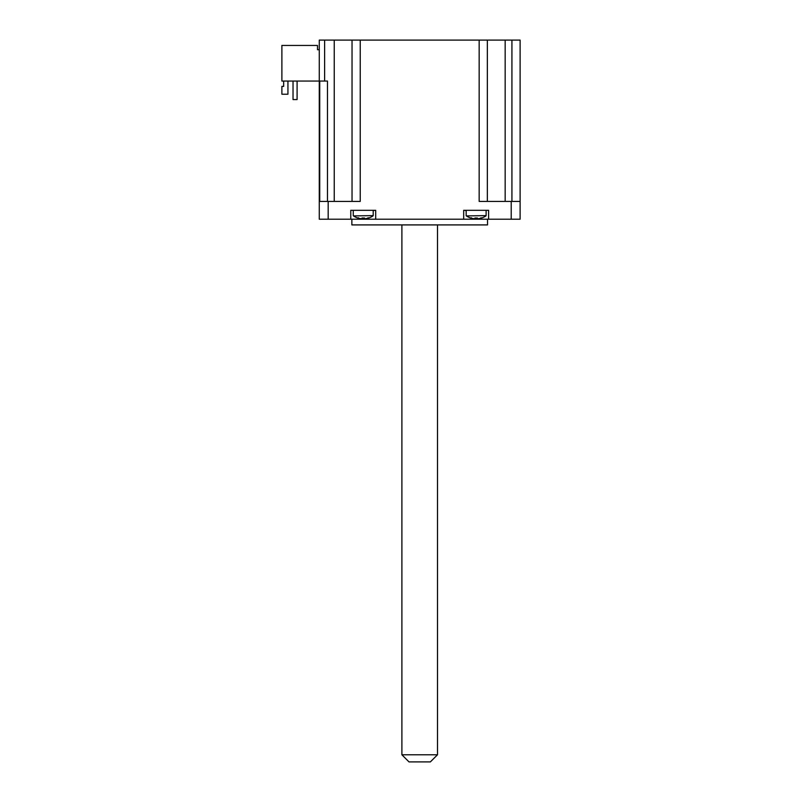 <?xml version="1.0" encoding="UTF-8"?>
<svg xmlns="http://www.w3.org/2000/svg" width="802" height="802" viewBox="0 0 802 802"><rect width="100%" height="100%" fill="white"/><g stroke="black" fill="none" stroke-linecap="round" stroke-linejoin="round"><path stroke-width="1.2" d="M319.727 81.052L319.727 201.412M327.467 201.412L327.467 81.052L324.62 81.052L324.62 40.1L319.276 40.1L319.276 219.217L319.276 201.412L360.228 201.412L360.228 40.1L352.038 40.1L352.038 201.412M401.892 754.782L409.01 761.9L430.373 761.9L437.501 754.782L401.892 754.782L401.892 224.911M368.028 217.743L368.519 218.014A17.784 17.634 131.8 0 1 364.84 218.756L364.198 218.756A17.784 1.734 -95 0 0 364.499 218.014L361.993 218.014A17.784 1.734 95 0 0 362.283 218.756L361.642 218.756A17.784 17.634 -131.8 0 1 357.973 218.014L358.454 217.743M353.431 215.908L373.211 215.618L353.431 215.908A17.804 17.804 0 0 0 357.822 218.014M364.84 218.756A17.784 17.634 131.8 0 0 368.439 218.044M358.053 218.044A17.784 17.634 -131.8 0 0 361.642 218.756M350.775 219.217L350.775 210.314L375.707 210.314L375.707 219.217L328.178 219.217L328.178 201.412M480.929 217.743L481.421 218.014A17.784 17.634 131.8 0 1 477.751 218.756L477.1 218.756A17.784 1.734 -95 0 0 477.401 218.014L474.894 218.014A17.784 1.734 95 0 0 475.185 218.756L474.543 218.756A17.784 17.634 -131.8 0 1 470.874 218.014L471.355 217.743M466.333 215.908L486.122 215.618L466.333 215.908A17.804 17.804 0 0 0 470.724 218.014M477.751 218.756A17.784 17.634 131.8 0 0 481.34 218.044M470.954 218.044A17.784 17.634 -131.8 0 0 474.543 218.756M463.686 219.217L463.686 210.314L488.608 210.314L488.608 219.217L375.707 219.217M520.117 201.412L511.215 201.412L511.215 219.217L520.117 219.217L520.117 40.1L511.927 40.1L511.927 201.412M511.215 219.217L488.608 219.217M319.276 219.217L328.178 219.217M487.355 201.412L487.355 40.1L479.165 40.1L479.165 201.412L511.215 201.412M487.526 219.217L487.526 224.911L351.857 224.911L351.857 219.217M319.276 81.052L319.276 49.714L317.492 49.714L317.492 45.443L281.883 45.443L281.883 81.052L324.62 81.052M319.276 49.714L319.276 40.1M360.228 40.1L479.165 40.1M520.117 40.1L520.117 81.052M352.038 40.1L334.233 40.1L334.233 201.412M324.62 40.1L334.233 40.1M505.16 201.412L505.16 40.1L487.355 40.1M505.16 40.1L511.927 40.1M287.938 81.052L287.938 94.225L281.883 94.225L281.883 86.395L283.667 86.395L283.667 81.052M297.091 81.052L297.091 99.568L293.031 99.568L293.031 81.052M466.173 210.665L464.579 210.314M374.805 210.314L373.211 210.665M364.198 218.756L364.138 218.044L364.198 218.756M362.283 218.756L362.344 218.044L362.293 218.756M477.1 218.756L477.04 218.044L477.1 218.756M475.185 218.756L475.255 218.044L475.195 218.756M437.501 754.782L437.501 224.911M362.003 218.044L364.479 218.044M368.659 218.014A17.804 17.804 0 0 0 373.05 215.908M373.211 215.618L373.211 210.314M353.271 215.618L353.271 210.314M474.904 218.044L477.39 218.044L474.904 218.044M481.571 218.014A17.804 17.804 0 0 0 485.962 215.908M486.122 215.618L486.122 210.314M466.173 215.618L466.173 210.314"/></g></svg>
